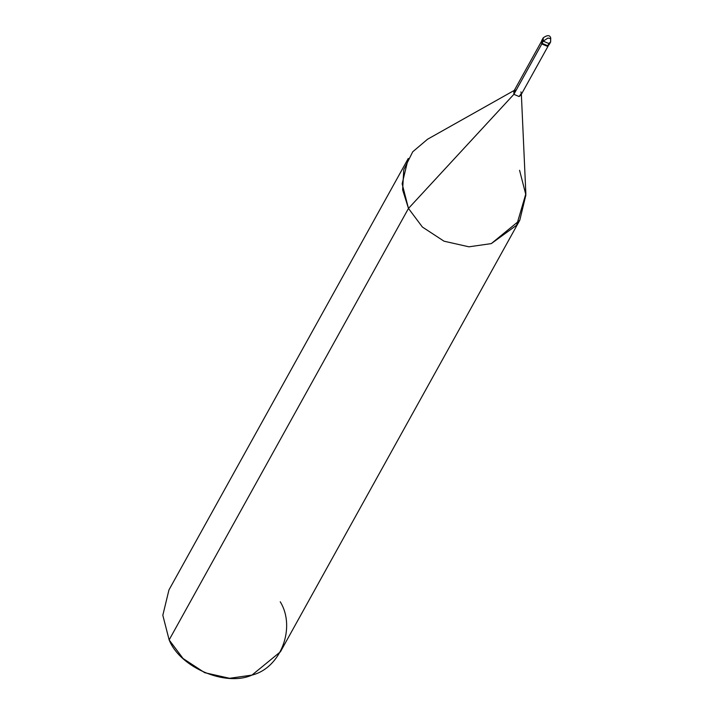 <?xml version="1.0" encoding="UTF-8"?>
<svg xmlns="http://www.w3.org/2000/svg" width="714" height="714" viewBox="0 0 714 714"><rect width="100%" height="100%" fill="white"/><g stroke="black" fill="none" stroke-linecap="round" stroke-linejoin="round"><path stroke-width="1.07" d="M542.827 39.029L542.015 43.331L543.229 41.153L547.95 38.047L550.637 38.61L550.726 37.976L550.646 41.947L548.754 43.5L543.229 41.153L548.754 43.5L550.646 41.947L550.637 38.61L547.95 38.047L543.229 41.153L543.211 37.824L543.229 41.153L542.015 43.331L547.54 45.678L549.825 42.911L547.54 45.678L542.015 43.331L542.006 40.002L542.015 43.331L547.54 45.678L549.441 44.125L547.54 45.678L542.015 43.331L542.827 39.029M543.229 37.797L541.685 40.573L541.703 43.911L542.015 43.331L541.703 43.911L547.219 46.249L549.12 44.696L547.219 46.249L541.703 43.911L541.685 40.573M548.379 45.607L520.934 95.069L519.132 96.551L513.884 94.319L541.881 43.84L513.884 94.319L519.132 96.551L521.318 93.391L520.925 91.91M521.363 94.302L525.852 193.771L516.633 225.205L491.294 243.608L468.937 246.812L444.028 241.198L422.411 227.052L408.47 208.434L513.884 94.319L513.875 91.16L541.31 41.689M519.765 220.287L280.441 651.775L251.971 675.087L229.613 678.3L204.704 672.686L183.087 658.54L169.147 639.914L408.47 208.434L422.411 227.052L444.028 241.198L468.937 246.812L491.294 243.608L519.765 220.287L525.897 194.94L519.569 170.298M515.097 89.937L513.884 94.319L408.47 208.434L169.147 639.914C180.16 667.608 225.713 686.948 251.971 675.087C280.682 668.081 296.23 627.776 280.245 601.786M169.147 639.914L162.819 615.281L168.95 589.934L408.274 158.446L402.143 183.793L408.47 208.434L402.625 189.826L403.767 169.709L412.728 151.787L427.543 139.239L514.303 90.383M550.646 41.947L549.12 44.696M550.726 37.976C549.869 34.959 547.361 34.906 543.211 37.824"/></g></svg>
